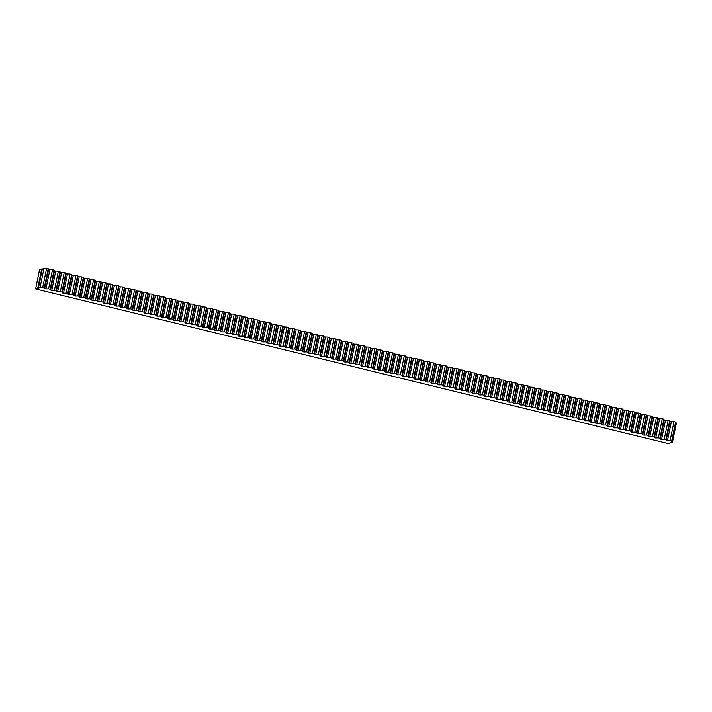 <?xml version="1.0" encoding="UTF-8"?>
<svg xmlns="http://www.w3.org/2000/svg" width="712" height="712" viewBox="0 0 712 712"><rect width="100%" height="100%" fill="white"/><g stroke="black" fill="none" stroke-linecap="round" stroke-linejoin="round"><path stroke-width="1.07" d="M42.72 287.399L46.636 268.326L48.202 268.709L44.295 287.782L40.059 287.497L35.6 288.947L39.516 269.875L41.688 268.976L37.772 288.04M52.492 269.759L54.068 270.142L50.151 289.214L48.585 288.832L52.492 269.759L48.603 269.554L44.696 288.627L44.295 287.782M48.603 269.554L48.202 268.709M49.84 269.857L45.924 288.93L44.696 288.627M48.585 288.832L45.924 288.93M58.357 271.192L59.933 271.575L56.017 290.647L54.441 290.265L58.357 271.192L54.468 270.987L50.552 290.06L50.151 289.214M54.468 270.987L54.068 270.142M55.705 271.29L51.789 290.363L50.552 290.06M54.441 290.265L51.789 290.363M64.222 272.625L65.798 273.007L61.882 292.08L60.306 291.697L64.222 272.625L60.333 272.42L56.417 291.493L56.017 290.647M60.333 272.42L59.933 271.575M61.57 272.723L57.654 291.795L56.417 291.493M60.306 291.697L57.654 291.795M70.088 274.058L71.663 274.44L67.747 293.513L66.171 293.13L70.088 274.058L66.198 273.853L62.282 292.926L61.882 292.08M66.198 273.853L65.798 273.007M67.426 274.156L63.519 293.228L62.282 292.926M66.171 293.13L63.519 293.228M75.953 275.491L77.519 275.873L73.612 294.946L72.037 294.563L75.953 275.491L72.063 275.286L68.147 294.359L67.747 293.513M72.063 275.286L71.663 274.44M73.291 275.589L69.376 294.661L68.147 294.359M72.037 294.563L69.376 294.661M81.818 276.923L83.384 277.315L79.468 296.379L77.902 295.996L81.818 276.923L77.919 276.719L74.012 295.792L73.612 294.946M77.919 276.719L77.519 275.873M79.157 277.021L75.241 296.094L74.012 295.792M77.902 295.996L75.241 296.094M87.674 278.356L89.249 278.748L85.333 297.812L83.767 297.429L87.674 278.356L83.785 278.152L79.869 297.224L79.468 296.379M83.785 278.152L83.384 277.315M85.022 278.454L81.106 297.527L79.869 297.224M83.767 297.429L81.106 297.527M93.539 279.789L95.114 280.181L91.198 299.245L89.623 298.862L93.539 279.789L89.65 279.585L85.734 298.657L85.333 297.812M89.65 279.585L89.249 278.748M90.887 279.887L86.971 298.96L85.734 298.657M89.623 298.862L86.971 298.96M99.404 281.222L100.979 281.614L97.063 300.678L95.488 300.295L99.404 281.222L95.515 281.017L91.599 300.09L91.198 299.245M95.515 281.017L95.114 280.181M96.743 281.32L92.836 300.393L91.599 300.09M95.488 300.295L92.836 300.393M105.269 282.655L106.836 283.047L102.928 302.111L101.353 301.728L105.269 282.655L101.38 282.45L97.464 301.523L97.063 300.678M101.38 282.45L100.979 281.614M102.608 282.753L98.692 301.826L97.464 301.523M101.353 301.728L98.692 301.826M111.134 284.088L112.701 284.48L108.785 303.543L107.218 303.161L111.134 284.088L107.236 283.883L103.329 302.956L102.928 302.111M107.236 283.883L106.836 283.047M108.473 284.186L104.557 303.259L103.329 302.956M107.218 303.161L104.557 303.259M116.99 285.521L118.566 285.913L114.65 304.976L113.083 304.594L116.99 285.521L113.101 285.316L109.185 304.389L108.785 303.543M113.101 285.316L112.701 284.48M114.338 285.619L110.422 304.692L109.185 304.389M113.083 304.594L110.422 304.692M122.856 286.954L124.431 287.345L120.515 306.409L118.94 306.026L122.856 286.954L118.966 286.758L115.05 305.822L114.65 304.976M118.966 286.758L118.566 285.913M120.203 287.052L116.287 306.124L115.05 305.822M118.94 306.026L116.287 306.124M128.721 288.387L130.296 288.778L126.38 307.842L124.805 307.459L128.721 288.387L124.831 288.191L120.915 307.255L120.515 306.409M124.831 288.191L124.431 287.345M126.06 288.485L122.153 307.557L120.915 307.255M124.805 307.459L122.153 307.557M134.586 289.828L136.161 290.211L132.245 309.275L130.67 308.892L134.586 289.828L130.696 289.624L126.78 308.688L126.38 307.842M130.696 289.624L130.296 288.778M131.925 289.918L128.009 308.99L126.78 308.688M130.67 308.892L128.009 308.99M140.451 291.261L142.017 291.644L138.101 310.708L136.535 310.325L140.451 291.261L136.553 291.057L132.646 310.12L132.245 309.275M136.553 291.057L136.161 290.211M137.79 291.35L133.874 310.423L132.646 310.12M136.535 310.325L133.874 310.423M146.307 292.694L147.882 293.077L143.966 312.141L142.4 311.758L146.307 292.694L142.418 292.49L138.502 311.553L138.101 310.708M142.418 292.49L142.017 291.644M143.655 292.783L139.739 311.856L138.502 311.553M142.4 311.758L139.739 311.856M152.172 294.127L153.748 294.51L149.832 313.574L148.256 313.191L152.172 294.127L148.283 293.923L144.367 312.986L143.966 312.141M148.283 293.923L147.882 293.077M149.52 294.216L145.604 313.289L144.367 312.986M148.256 313.191L145.604 313.289M158.037 295.56L159.613 295.943L155.697 315.007L154.121 314.624L158.037 295.56L154.148 295.355L150.232 314.419L149.832 313.574M154.148 295.355L153.748 294.51M155.376 295.658L151.469 314.722L150.232 314.419M154.121 314.624L151.469 314.722M163.902 296.993L165.478 297.376L161.562 316.44L159.986 316.057L163.902 296.993L160.013 296.788L156.097 315.852L155.697 315.007M160.013 296.788L159.613 295.943M161.241 297.091L157.325 316.155L156.097 315.852M159.986 316.057L157.325 316.155M169.768 298.426L171.334 298.809L167.427 317.872L165.851 317.49L169.768 298.426L165.869 298.221L161.962 317.285L161.562 316.44M165.869 298.221L165.478 297.376M167.106 298.524L163.19 317.588L161.962 317.285M165.851 317.49L163.19 317.588M175.624 299.859L177.199 300.242L173.283 319.305L171.717 318.923L175.624 299.859L171.734 299.654L167.818 318.718L167.427 317.872M171.734 299.654L171.334 298.809M172.971 299.957L169.055 319.02L167.818 318.718M171.717 318.923L169.055 319.02M181.489 301.292L183.064 301.674L179.148 320.738L177.573 320.356L181.489 301.292L177.6 301.087L173.684 320.151L173.283 319.305M177.6 301.087L177.199 300.242M178.837 301.39L174.921 320.453L173.684 320.151M177.573 320.356L174.921 320.453M187.354 302.725L188.929 303.107L185.013 322.18L183.438 321.788L187.354 302.725L183.465 302.52L179.549 321.584L179.148 320.738M183.465 302.52L183.064 301.674M184.693 302.822L180.786 321.886L179.549 321.584M183.438 321.788L180.786 321.886M193.219 304.158L194.794 304.54L190.878 323.613L189.303 323.221L193.219 304.158L189.33 303.953L185.414 323.017L185.013 322.18M189.33 303.953L188.929 303.107M190.558 304.255L186.642 323.319L185.414 323.017M189.303 323.221L186.642 323.319M199.084 305.59L200.65 305.973L196.743 325.046L195.168 324.654L199.084 305.59L195.186 305.386L191.279 324.45L190.878 323.613M195.186 305.386L194.794 304.54M196.423 305.688L192.507 324.752L191.279 324.45M195.168 324.654L192.507 324.752M204.94 307.023L206.516 307.406L202.6 326.479L201.033 326.087L204.94 307.023L201.051 306.819L197.135 325.882L196.743 325.046M201.051 306.819L200.65 305.973M202.288 307.121L198.372 326.185L197.135 325.882M201.033 326.087L198.372 326.185M210.805 308.456L212.381 308.839L208.465 327.912L206.889 327.52L210.805 308.456L206.916 308.252L203 327.315L202.6 326.479M206.916 308.252L206.516 307.406M208.153 308.554L204.237 327.618L203 327.315M206.889 327.52L204.237 327.618M216.671 309.889L218.246 310.272L214.33 329.345L212.755 328.953L216.671 309.889L212.781 309.684L208.865 328.748L208.465 327.912M212.781 309.684L212.381 308.839M214.009 309.987L210.102 329.051L208.865 328.748M212.755 328.953L210.102 329.051M222.536 311.322L224.111 311.705L220.195 330.777L218.62 330.386L222.536 311.322L218.646 311.117L214.73 330.181L214.33 329.345M218.646 311.117L218.246 310.272M219.875 311.42L215.959 330.484L214.73 330.181M218.62 330.386L215.959 330.484M228.401 312.755L229.967 313.138L226.06 332.21L224.485 331.819L228.401 312.755L224.502 312.55L220.595 331.623L220.195 330.777M224.502 312.55L224.111 311.705M225.74 312.853L221.824 331.917L220.595 331.623M224.485 331.819L221.824 331.917M234.257 314.188L235.832 314.57L231.916 333.643L230.35 333.252L234.257 314.188L230.368 313.983L226.452 333.056L226.06 332.21M230.368 313.983L229.967 313.138M231.605 314.286L227.689 333.35L226.452 333.056M230.35 333.252L227.689 333.35M240.122 315.621L241.697 316.003L237.781 335.076L236.206 334.693L240.122 315.621L236.233 315.416L232.317 334.489L231.916 333.643M236.233 315.416L235.832 314.57M237.47 315.719L233.554 334.782L232.317 334.489M236.206 334.693L233.554 334.782M245.987 317.054L247.562 317.436L243.646 336.509L242.071 336.126L245.987 317.054L242.098 316.849L238.182 335.922L237.781 335.076M242.098 316.849L241.697 316.003M243.326 317.151L239.419 336.215L238.182 335.922M242.071 336.126L239.419 336.215M251.852 318.487L253.428 318.869L249.512 337.942L247.936 337.559L251.852 318.487L247.963 318.282L244.047 337.355L243.646 336.509M247.963 318.282L247.562 317.436M249.191 318.584L245.275 337.648L244.047 337.355M247.936 337.559L245.275 337.648M257.717 319.919L259.284 320.302L255.377 339.375L253.801 338.992L257.717 319.919L253.828 319.715L249.912 338.787L249.512 337.942M253.828 319.715L253.428 318.869M255.056 320.017L251.14 339.081L249.912 338.787M253.801 338.992L251.14 339.081M263.573 321.352L265.149 321.735L261.233 340.808L259.666 340.425L263.573 321.352L259.684 321.148L255.768 340.22L255.377 339.375M259.684 321.148L259.284 320.302M260.921 321.45L257.005 340.523L255.768 340.22M259.666 340.425L257.005 340.523M269.439 322.785L271.014 323.168L267.098 342.241L265.523 341.858L269.439 322.785L265.549 322.58L261.633 341.653L261.233 340.808M265.549 322.58L265.149 321.735M266.786 322.883L262.87 341.956L261.633 341.653M265.523 341.858L262.87 341.956M275.304 324.218L276.879 324.601L272.963 343.673L271.388 343.291L275.304 324.218L271.414 324.013L267.498 343.086L267.098 342.241M271.414 324.013L271.014 323.168M272.651 324.316L268.736 343.389L267.498 343.086M271.388 343.291L268.736 343.389M281.169 325.651L282.744 326.034L278.828 345.106L277.253 344.724L281.169 325.651L277.28 325.446L273.363 344.519L272.963 343.673M277.28 325.446L276.879 324.601M278.508 325.749L274.592 344.822L273.363 344.519M277.253 344.724L274.592 344.822M287.034 327.084L288.6 327.467L284.693 346.539L283.118 346.157L287.034 327.084L283.145 326.879L279.229 345.952L278.828 345.106M283.145 326.879L282.744 326.034M284.373 327.182L280.457 346.255L279.229 345.952M283.118 346.157L280.457 346.255M292.89 328.517L294.465 328.899L290.549 347.972L288.983 347.59L292.89 328.517L289.001 328.312L285.094 347.385L284.693 346.539M289.001 328.312L288.6 327.467M290.238 328.615L286.322 347.687L285.094 347.385M288.983 347.59L286.322 347.687M298.755 329.95L300.33 330.332L296.415 349.405L294.839 349.022L298.755 329.95L294.866 329.745L290.95 348.818L290.549 347.972M294.866 329.745L294.465 328.899M296.103 330.048L292.187 349.12L290.95 348.818M294.839 349.022L292.187 349.12M304.62 331.383L306.196 331.765L302.28 350.838L300.704 350.455L304.62 331.383L300.731 331.178L296.815 350.251L296.415 349.405M300.731 331.178L300.33 330.332M301.968 331.481L298.052 350.553L296.815 350.251M300.704 350.455L298.052 350.553M310.485 332.815L312.061 333.198L308.145 352.271L306.569 351.888L310.485 332.815L306.596 332.611L302.68 351.683L302.28 350.838M306.596 332.611L306.196 331.765M307.824 332.913L303.917 351.986L302.68 351.683M306.569 351.888L303.917 351.986M316.351 334.248L317.917 334.631L314.01 353.704L312.435 353.321L316.351 334.248L312.461 334.044L308.545 353.116L308.145 352.271M312.461 334.044L312.061 333.198M313.689 334.346L309.773 353.419L308.545 353.116M312.435 353.321L309.773 353.419M322.207 335.681L323.782 336.064L319.866 355.137L318.3 354.754L322.207 335.681L318.317 335.477L314.41 354.549L314.01 353.704M318.317 335.477L317.917 334.631M319.555 335.779L315.638 354.852L314.41 354.549M318.3 354.754L315.638 354.852M328.072 337.114L329.647 337.497L325.731 356.57L324.156 356.187L328.072 337.114L324.183 336.91L320.267 355.982L319.866 355.137M324.183 336.91L323.782 336.064M325.42 337.212L321.504 356.285L320.267 355.982M324.156 356.187L321.504 356.285M333.937 338.547L335.512 338.93L331.596 358.002L330.021 357.62L333.937 338.547L330.048 338.342L326.132 357.415L325.731 356.57M330.048 338.342L329.647 337.497M331.285 338.645L327.369 357.718L326.132 357.415M330.021 357.62L327.369 357.718M339.802 339.98L341.377 340.363L337.461 359.435L335.886 359.053L339.802 339.98L335.913 339.775L331.997 358.848L331.596 358.002M335.913 339.775L335.512 338.93M337.141 340.078L333.234 359.151L331.997 358.848M335.886 359.053L333.234 359.151M345.667 341.413L347.233 341.805L343.326 360.868L341.751 360.486L345.667 341.413L341.778 341.208L337.862 360.281L337.461 359.435M341.778 341.208L341.377 340.363M343.006 341.511L339.09 360.583L337.862 360.281M341.751 360.486L339.09 360.583M351.532 342.846L353.099 343.237L349.183 362.301L347.616 361.918L351.532 342.846L347.634 342.641L343.727 361.714L343.326 360.868M347.634 342.641L347.233 341.805M348.871 342.944L344.955 362.016L343.727 361.714M347.616 361.918L344.955 362.016M357.388 344.279L358.964 344.67L355.048 363.734L353.481 363.351L357.388 344.279L353.499 344.074L349.583 363.147L349.183 362.301M353.499 344.074L353.099 343.237M354.736 344.377L350.82 363.449L349.583 363.147M353.481 363.351L350.82 363.449M363.253 345.712L364.829 346.103L360.913 365.167L359.337 364.784L363.253 345.712L359.364 345.507L355.448 364.58L355.048 363.734M359.364 345.507L358.964 344.67M360.601 345.81L356.685 364.882L355.448 364.58M359.337 364.784L356.685 364.882M369.119 347.144L370.694 347.536L366.778 366.6L365.203 366.217L369.119 347.144L365.229 346.94L361.313 366.012L360.913 365.167M365.229 346.94L364.829 346.103M366.457 347.242L362.55 366.315L361.313 366.012M365.203 366.217L362.55 366.315M374.984 348.577L376.55 348.969L372.643 368.033L371.068 367.65L374.984 348.577L371.094 348.373L367.178 367.445L366.778 366.6M371.094 348.373L370.694 347.536M372.323 348.675L368.407 367.748L367.178 367.445M371.068 367.65L368.407 367.748M380.849 350.01L382.415 350.402L378.499 369.466L376.933 369.083L380.849 350.01L376.951 349.806L373.043 368.878L372.643 368.033M376.951 349.806L376.55 348.969M378.188 350.108L374.272 369.181L373.043 368.878M376.933 369.083L374.272 369.181M386.705 351.443L388.28 351.835L384.364 370.899L382.798 370.516L386.705 351.443L382.816 351.247L378.9 370.311L378.499 369.466M382.816 351.247L382.415 350.402M384.053 351.541L380.137 370.614L378.9 370.311M382.798 370.516L380.137 370.614M392.57 352.876L394.145 353.268L390.229 372.332L388.654 371.949L392.57 352.876L388.681 352.68L384.765 371.744L384.364 370.899M388.681 352.68L388.28 351.835M389.918 352.974L386.002 372.047L384.765 371.744M388.654 371.949L386.002 372.047M398.435 354.318L400.01 354.701L396.095 373.764L394.519 373.382L398.435 354.318L394.546 354.113L390.63 373.177L390.229 372.332M394.546 354.113L394.145 353.268M395.774 354.407L391.867 373.48L390.63 373.177M394.519 373.382L391.867 373.48M404.3 355.751L405.867 356.133L401.96 375.197L400.384 374.815L404.3 355.751L400.411 355.546L396.495 374.61L396.095 373.764M400.411 355.546L400.01 354.701M401.639 355.84L397.723 374.913L396.495 374.61M400.384 374.815L397.723 374.913M410.165 357.184L411.732 357.566L407.816 376.63L406.249 376.248L410.165 357.184L406.267 356.979L402.36 376.043L401.96 375.197M406.267 356.979L405.867 356.133M407.504 357.273L403.588 376.345L402.36 376.043M406.249 376.248L403.588 376.345M416.022 358.617L417.597 358.999L413.681 378.063L412.115 377.68L416.022 358.617L412.132 358.412L408.216 377.476L407.816 376.63M412.132 358.412L411.732 357.566M413.369 358.706L409.453 377.778L408.216 377.476M412.115 377.68L409.453 377.778M421.887 360.05L423.462 360.432L419.546 379.496L417.971 379.113L421.887 360.05L417.997 359.845L414.081 378.909L413.681 378.063M417.997 359.845L417.597 358.999M419.235 360.147L415.318 379.211L414.081 378.909M417.971 379.113L415.318 379.211M427.752 361.482L429.327 361.865L425.411 380.929L423.836 380.546L427.752 361.482L423.863 361.278L419.947 380.342L419.546 379.496M423.863 361.278L423.462 360.432M425.091 361.58L421.184 380.644L419.947 380.342M423.836 380.546L421.184 380.644M433.617 362.915L435.192 363.298L431.276 382.362L429.701 381.979L433.617 362.915L429.728 362.711L425.812 381.774L425.411 380.929M429.728 362.711L429.327 361.865M430.956 363.013L427.04 382.077L425.812 381.774M429.701 381.979L427.04 382.077M439.482 364.348L441.048 364.731L437.141 383.795L435.566 383.412L439.482 364.348L435.584 364.143L431.677 383.207L431.276 382.362M435.584 364.143L435.192 363.298M436.821 364.446L432.905 383.51L431.677 383.207M435.566 383.412L432.905 383.51M445.338 365.781L446.913 366.164L442.998 385.228L441.431 384.845L445.338 365.781L441.449 365.576L437.533 384.64L437.141 383.795M441.449 365.576L441.048 364.731M442.686 365.879L438.77 384.943L437.533 384.64M441.431 384.845L438.77 384.943M451.203 367.214L452.779 367.597L448.863 386.669L447.287 386.278L451.203 367.214L447.314 367.009L443.398 386.073L442.998 385.228M447.314 367.009L446.913 366.164M448.551 367.312L444.635 386.376L443.398 386.073M447.287 386.278L444.635 386.376M457.068 368.647L458.644 369.03L454.728 388.102L453.152 387.711L457.068 368.647L453.179 368.442L449.263 387.506L448.863 386.669M453.179 368.442L452.779 367.597M454.407 368.745L450.5 387.809L449.263 387.506M453.152 387.711L450.5 387.809M462.933 370.08L464.509 370.462L460.593 389.535L459.017 389.144L462.933 370.08L459.044 369.875L455.128 388.939L454.728 388.102M459.044 369.875L458.644 369.03M460.272 370.178L456.356 389.242L455.128 388.939M459.017 389.144L456.356 389.242M468.799 371.513L470.365 371.895L466.458 390.968L464.883 390.577L468.799 371.513L464.9 371.308L460.993 390.372L460.593 389.535M464.9 371.308L464.509 370.462M466.137 371.611L462.222 390.674L460.993 390.372M464.883 390.577L462.222 390.674M474.655 372.946L476.23 373.328L472.314 392.401L470.748 392.009L474.655 372.946L470.766 372.741L466.849 391.805L466.458 390.968M470.766 372.741L470.365 371.895M472.003 373.043L468.087 392.107L466.849 391.805M470.748 392.009L468.087 392.107M480.52 374.378L482.095 374.761L478.179 393.834L476.604 393.442L480.52 374.378L476.631 374.174L472.715 393.238L472.314 392.401M476.631 374.174L476.23 373.328M477.868 374.476L473.952 393.54L472.715 393.238M476.604 393.442L473.952 393.54M486.385 375.811L487.96 376.194L484.044 395.267L482.469 394.875L486.385 375.811L482.496 375.607L478.58 394.671L478.179 393.834M482.496 375.607L482.095 374.761M483.724 375.909L479.817 394.973L478.58 394.671M482.469 394.875L479.817 394.973M492.25 377.244L493.825 377.627L489.909 396.7L488.334 396.308L492.25 377.244L488.361 377.04L484.445 396.112L484.044 395.267M488.361 377.04L487.96 376.194M489.589 377.342L485.673 396.406L484.445 396.112M488.334 396.308L485.673 396.406M498.115 378.677L499.682 379.06L495.774 398.133L494.199 397.741L498.115 378.677L494.217 378.473L490.31 397.545L489.909 396.7M494.217 378.473L493.825 377.627M495.454 378.775L491.538 397.839L490.31 397.545M494.199 397.741L491.538 397.839M503.971 380.11L505.547 380.493L501.631 399.565L500.064 399.183L503.971 380.11L500.082 379.905L496.166 398.978L495.774 398.133M500.082 379.905L499.682 379.06M501.319 380.208L497.403 399.272L496.166 398.978M500.064 399.183L497.403 399.272M509.837 381.543L511.412 381.926L507.496 400.998L505.921 400.616L509.837 381.543L505.947 381.338L502.031 400.411L501.631 399.565M505.947 381.338L505.547 380.493M507.184 381.641L503.268 400.705L502.031 400.411M505.921 400.616L503.268 400.705M515.702 382.976L517.277 383.359L513.361 402.431L511.786 402.049L515.702 382.976L511.812 382.771L507.896 401.844L507.496 400.998M511.812 382.771L511.412 381.926M513.041 383.074L509.133 402.138L507.896 401.844M511.786 402.049L509.133 402.138M521.567 384.409L523.142 384.792L519.226 403.864L517.651 403.482L521.567 384.409L517.677 384.204L513.761 403.277L513.361 402.431M517.677 384.204L517.277 383.359M518.906 384.507L514.99 403.57L513.761 403.277M517.651 403.482L514.99 403.57M527.432 385.842L528.998 386.224L525.091 405.297L523.516 404.914L527.432 385.842L523.534 385.637L519.627 404.71L519.226 403.864M523.534 385.637L523.142 384.792M524.771 385.94L520.855 405.012L519.627 404.71M523.516 404.914L520.855 405.012M533.288 387.275L534.863 387.657L530.947 406.73L529.381 406.347L533.288 387.275L529.399 387.07L525.483 406.143L525.091 405.297M529.399 387.07L528.998 386.224M530.636 387.373L526.72 406.445L525.483 406.143M529.381 406.347L526.72 406.445M539.153 388.707L540.728 389.09L536.812 408.163L535.237 407.78L539.153 388.707L535.264 388.503L531.348 407.575L530.947 406.73M535.264 388.503L534.863 387.657M536.501 388.805L532.585 407.878L531.348 407.575M535.237 407.78L532.585 407.878M545.018 390.14L546.593 390.523L542.678 409.596L541.102 409.213L545.018 390.14L541.129 389.936L537.213 409.008L536.812 408.163M541.129 389.936L540.728 389.09M542.357 390.238L538.45 409.311L537.213 409.008M541.102 409.213L538.45 409.311M550.883 391.573L552.459 391.956L548.543 411.029L546.967 410.646L550.883 391.573L546.994 391.369L543.078 410.441L542.678 409.596M546.994 391.369L546.593 390.523M548.222 391.671L544.306 410.744L543.078 410.441M546.967 410.646L544.306 410.744M556.748 393.006L558.315 393.389L554.408 412.462L552.832 412.079L556.748 393.006L552.859 392.802L548.943 411.874L548.543 411.029M552.859 392.802L552.459 391.956M554.087 393.104L550.171 412.177L548.943 411.874M552.832 412.079L550.171 412.177M562.605 394.439L564.18 394.822L560.264 413.894L558.697 413.512L562.605 394.439L558.715 394.234L554.808 413.307L554.408 412.462M558.715 394.234L558.315 393.389M559.952 394.537L556.036 413.61L554.808 413.307M558.697 413.512L556.036 413.61M568.47 395.872L570.045 396.255L566.129 415.327L564.554 414.945L568.47 395.872L564.58 395.667L560.664 414.74L560.264 413.894M564.58 395.667L564.18 394.822M565.817 395.97L561.902 415.043L560.664 414.74M564.554 414.945L561.902 415.043M574.335 397.305L575.91 397.688L571.994 416.76L570.419 416.378L574.335 397.305L570.446 397.1L566.529 416.173L566.129 415.327M570.446 397.1L570.045 396.255M571.683 397.403L567.767 416.476L566.529 416.173M570.419 416.378L567.767 416.476M580.2 398.738L581.775 399.12L577.859 418.193L576.284 417.81L580.2 398.738L576.311 398.533L572.395 417.606L571.994 416.76M576.311 398.533L575.91 397.688M577.539 398.836L573.632 417.908L572.395 417.606M576.284 417.81L573.632 417.908M586.065 400.171L587.631 400.553L583.724 419.626L582.149 419.243L586.065 400.171L582.176 399.966L578.26 419.039L577.859 418.193M582.176 399.966L581.775 399.12M583.404 400.269L579.488 419.341L578.26 419.039M582.149 419.243L579.488 419.341M591.921 401.604L593.497 401.986L589.581 421.059L588.014 420.676L591.921 401.604L588.032 401.399L584.125 420.472L583.724 419.626M588.032 401.399L587.631 400.553M589.269 401.702L585.353 420.774L584.125 420.472M588.014 420.676L585.353 420.774M597.786 403.037L599.362 403.419L595.446 422.492L593.87 422.109L597.786 403.037L593.897 402.832L589.981 421.905L589.581 421.059M593.897 402.832L593.497 401.986M595.134 403.134L591.218 422.207L589.981 421.905M593.87 422.109L591.218 422.207M603.651 404.469L605.227 404.852L601.311 423.925L599.735 423.542L603.651 404.469L599.762 404.265L595.846 423.337L595.446 422.492M599.762 404.265L599.362 403.419M600.999 404.567L597.083 423.64L595.846 423.337M599.735 423.542L597.083 423.64M609.517 405.902L611.092 406.294L607.176 425.358L605.601 424.975L609.517 405.902L605.627 405.698L601.711 424.77L601.311 423.925M605.627 405.698L605.227 404.852M606.855 406L602.948 425.073L601.711 424.77M605.601 424.975L602.948 425.073M615.382 407.335L616.948 407.727L613.041 426.791L611.466 426.408L615.382 407.335L611.492 407.13L607.576 426.203L607.176 425.358M611.492 407.13L611.092 406.294M612.721 407.433L608.804 426.506L607.576 426.203M611.466 426.408L608.804 426.506M621.247 408.768L622.813 409.16L618.897 428.224L617.331 427.841L621.247 408.768L617.348 408.563L613.441 427.636L613.041 426.791M617.348 408.563L616.948 407.727M618.586 408.866L614.67 427.939L613.441 427.636M617.331 427.841L614.67 427.939M627.103 410.201L628.678 410.593L624.762 429.656L623.187 429.274L627.103 410.201L623.214 409.996L619.298 429.069L618.897 428.224M623.214 409.996L622.813 409.16M624.451 410.299L620.535 429.372L619.298 429.069M623.187 429.274L620.535 429.372M632.968 411.634L634.543 412.026L630.627 431.089L629.052 430.707L632.968 411.634L629.079 411.429L625.163 430.502L624.762 429.656M629.079 411.429L628.678 410.593M630.316 411.732L626.4 430.805L625.163 430.502M629.052 430.707L626.4 430.805M638.833 413.067L640.408 413.458L636.492 432.522L634.917 432.139L638.833 413.067L634.944 412.862L631.028 431.935L630.627 431.089M634.944 412.862L634.543 412.026M636.172 413.165L632.265 432.237L631.028 431.935M634.917 432.139L632.265 432.237M644.698 414.5L646.265 414.891L642.357 433.955L640.782 433.572L644.698 414.5L640.809 414.295L636.893 433.368L636.492 432.522M640.809 414.295L640.408 413.458M642.037 414.598L638.121 433.67L636.893 433.368M640.782 433.572L638.121 433.67M650.563 415.933L652.13 416.324L648.214 435.388L646.647 435.005L650.563 415.933L646.665 415.737L642.758 434.801L642.357 433.955M646.665 415.737L646.265 414.891M647.902 416.031L643.986 435.103L642.758 434.801M646.647 435.005L643.986 435.103M656.419 417.365L657.995 417.757L654.079 436.821L652.512 436.438L656.419 417.365L652.53 417.17L648.614 436.233L648.214 435.388M652.53 417.17L652.13 416.324M653.767 417.463L649.851 436.536L648.614 436.233M652.512 436.438L649.851 436.536M662.285 418.807L663.86 419.19L659.944 438.254L658.369 437.871L662.285 418.807L658.395 418.603L654.479 437.666L654.079 436.821M658.395 418.603L657.995 417.757M659.632 418.896L655.716 437.969L654.479 437.666M658.369 437.871L655.716 437.969M668.15 420.24L669.725 420.623L665.809 439.687L664.234 439.304L668.15 420.24L664.26 420.036L660.344 439.099L659.944 438.254M664.26 420.036L663.86 419.19M665.489 420.329L661.582 439.402L660.344 439.099M664.234 439.304L661.582 439.402M674.015 421.673L675.581 422.056L671.674 441.12L670.099 440.737L674.015 421.673L670.126 421.468L666.209 440.532L665.809 439.687M670.126 421.468L669.725 420.623M671.354 421.762L667.438 440.835L666.209 440.532M670.099 440.737L667.438 440.835M35.6 288.947L668.639 443.674L672.484 442.072L676.4 422.999L672.075 441.965L671.674 441.12M675.982 422.901L675.581 422.056M38.386 288.191L42.302 269.118L41.688 268.976M42.302 269.118L43.975 268.424L40.059 287.497M46.636 268.326L43.975 268.424"/></g></svg>
